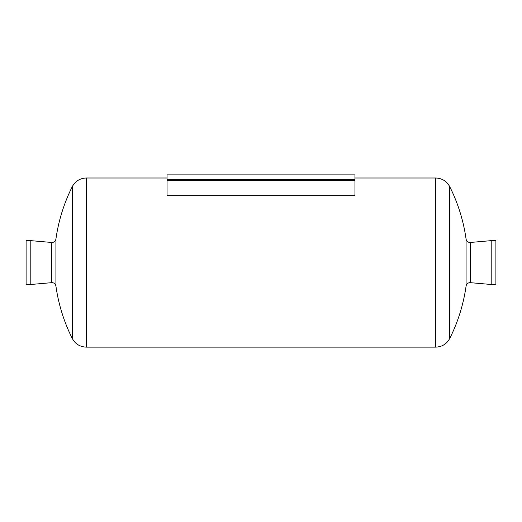 <?xml version="1.0" encoding="UTF-8"?>
<svg xmlns="http://www.w3.org/2000/svg" width="522" height="522" viewBox="0 0 522 522"><rect width="100%" height="100%" fill="white"/><g stroke="black" fill="none" stroke-linecap="round" stroke-linejoin="round"><path stroke-width="0.78" d="M495.9 284.49L495.9 240.642L491.202 240.642L491.202 284.49L495.9 284.49M354.96 179.568L354.96 195.652L167.04 195.652L167.04 174.87L354.96 174.87L354.96 179.568L167.04 179.568M30.798 284.49L30.798 240.642L26.1 240.642L26.1 284.49L30.798 284.49L51.704 282.663L51.704 242.469C53.994 242.469 55.404 241.347 55.919 239.115L55.919 286.017A169.128 169.128 0 0 0 72.29 338.504L72.29 186.628A169.128 169.128 0 0 0 55.919 239.115M466.081 286.017L466.081 239.115A169.128 169.128 0 0 0 449.71 186.628L449.71 338.504A169.128 169.128 0 0 0 466.081 286.017C466.596 283.785 468.006 282.663 470.296 282.663L470.296 242.469L491.202 240.642M449.71 338.504C446.669 344.011 442.003 346.889 435.713 347.13L435.713 178.002L354.96 178.002M435.713 347.13L86.287 347.13L86.287 178.002C79.996 178.243 75.331 181.121 72.29 186.628M354.96 180.586L167.04 180.586M470.296 282.663L491.202 284.49M466.081 239.115C466.596 241.347 468.006 242.469 470.296 242.469M449.71 186.628C446.669 181.121 442.003 178.243 435.713 178.002M167.04 178.002L86.287 178.002M86.287 347.13C79.996 346.889 75.331 344.011 72.29 338.504M51.704 282.663C53.994 282.663 55.404 283.785 55.919 286.017M51.704 242.469L30.798 240.642"/></g></svg>
